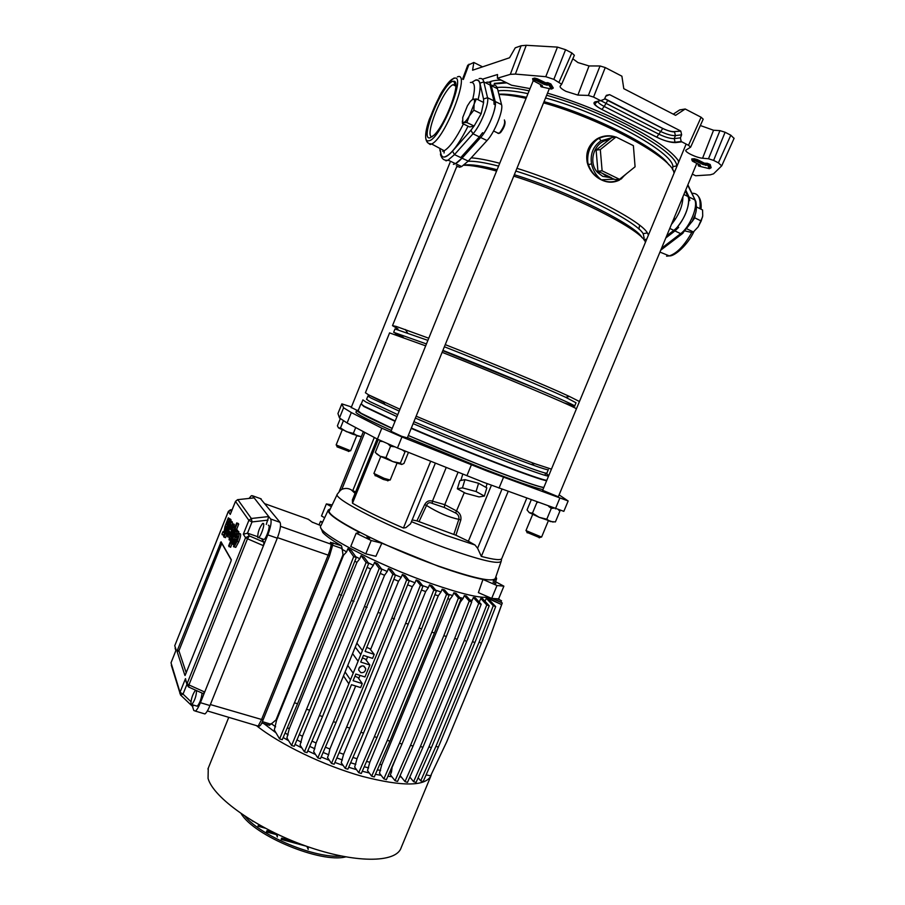 <?xml version="1.0" encoding="UTF-8"?>
<svg xmlns="http://www.w3.org/2000/svg" width="905" height="905" viewBox="0 0 905 905"><rect width="100%" height="100%" fill="white"/><g stroke="black" fill="none" stroke-linecap="round" stroke-linejoin="round"><path stroke-width="1.36" d="M501.087 80.059C495.612 80.16 491.528 80.896 488.847 82.253M678.931 161.486C672.166 151.316 654.428 138.838 625.728 124.042C600.128 111.27 574.053 100.964 547.502 93.147M530.036 88.6L511.585 85.228L497.388 78.237L497.524 74.527L482.444 79.188M526.246 45.295L515.364 74.086L510.33 74.346L521.122 45.748L526.246 45.295L557.457 47.105L565.58 49.707L553.849 79.346L561.654 84.233L560.082 86.246C559.844 87.457 561.801 89.165 565.976 91.348L577.876 95.093L588.363 95.444L600.049 65.975L605.253 67.558L621.893 76.19L623.783 88.667L675.594 115.342L685.209 108.996L701.092 117.231L703.196 119.166L690.628 147.164L688.501 145.309L701.092 117.231M572.831 58.78L577.967 62.569L589.042 65.952L600.049 65.975M718.4 162.832L730.81 135.207L725.097 132.243L713.615 160.4L718.4 162.832L721.681 165.875L713.536 173.828L710.278 174.823L695.662 175.751L692.325 174.111M713.615 160.4L708.491 158.76L719.939 130.637L725.097 132.243M690.628 147.164L685.809 150.185C684.474 152.017 696.658 157.843 702.574 158.228L708.491 158.76M604.732 98.577L662.856 128.476C667.483 130.671 671.216 131.723 674.067 131.621L680.809 131.112L681.623 134.811L680.413 137.843L681.193 141.508L688.501 145.309M605.253 67.558L593.544 97.073L600.682 100.693L604.461 99.177L605.818 96.156L609.597 94.64L606.339 95.342M593.544 97.073L588.363 95.444M553.849 79.346L545.76 76.699L557.457 47.105M515.364 74.086L545.76 76.699M510.33 74.346L497.388 78.237M467.693 65.364L473.824 62.468L482.569 66.857M521.122 45.748L515.262 47.818L509.549 57.762L472.591 70.217L473.824 62.468M680.322 130.784L609.597 94.64M565.58 49.707L571.847 52.943L574.37 55.273L561.677 84.154M673.275 114.143L679.678 109.924L685.209 108.996M702.574 158.228L713.547 130.241L719.939 130.637M713.547 130.241L700.346 125.523M730.81 135.207L734.034 138.386M639.575 225.255L638.941 229.123M479.096 78.633C481.505 77.909 483.078 78.995 483.802 81.914L487.546 97.717C489.424 103.555 480.397 125.874 472.976 133.804L454.491 154.608L448.066 160.14L455.509 163.647L453.371 164.359L455.509 163.647L462.002 158.16L468.236 161.101L461.686 166.543L459.525 167.255L456.312 165.739M608.567 140.105C594.495 140.761 587.345 162.3 597.73 172.606L602.73 176.351L611.52 177.799M602.221 173.262L606.316 176.09L615.23 179.597L619.529 179.314L635.084 166.769L633.387 145.66L616.022 136.983L611.723 137.583L596.112 150.094L597.922 171.169L610.966 177.516M358.154 410.757L361.061 413.246L392.204 428.37M361.242 404.003L363.799 406.458L395.055 421.323M456.097 168.081L457.161 166.678M397.985 328.922L392.499 325.653L396.13 326.4L428.766 338.232M538.328 389.467L442.771 350.71M394.987 328.968L427.895 340.371M442.907 350.371C502.139 373.663 579.879 406.707 574.618 406.153L563.668 402.736M403.392 337.373L395.247 333.436M395.021 328.911L393.641 332.305L426.447 343.945M389.569 332.904L425.678 345.857M365.428 392.713L368.505 394.818L399.953 409.241M369.104 395.971L367.928 395.994L370.96 398.03L399.207 411.108M366.593 399.286L369.568 401.458L397.759 414.66M361.276 403.924L362.905 399.886L365.937 402.046L396.967 416.605M361.231 404.015L364.24 406.266L395.202 420.972M471.222 157.832C478.27 158.318 487.772 160.128 499.73 163.285M516.936 168.319C571.643 185.197 640.548 219.825 647.347 232.902L648.433 235.062M646.803 239.011L643.953 239.893M498.972 94.516C506.053 94.629 515.092 95.907 526.077 98.351M543.554 102.853C602.73 119.336 674.406 158.918 674.033 173.296M626.509 173.692L619.348 180.129C613.466 182.946 607.447 182.844 601.305 179.812C595.015 176.792 590.546 171.78 587.888 164.778L587.221 162.436C585.433 152.47 588.635 144.642 596.836 138.974L598.929 137.843C604.585 135.388 610.185 135.105 615.705 137.028M596.565 155.321L597.481 165.966M607.866 140.671L599.981 146.995M411.334 428.02C467.285 452.217 542.977 481.222 546.835 480.227M411.198 428.37C466.313 452.206 541.043 480.894 546.665 480.646M413.132 423.619C469.129 447.704 544.776 476.867 548.566 476.075M548.826 475.43L545.579 473.417M413.924 421.673C472.172 446.731 550.783 476.878 546.937 472.976L548.306 469.695M415.372 418.087C453.722 434.49 506.755 455.69 531.156 464.435C542.559 468.53 548.283 470.261 548.328 469.627M416.153 416.198C455.871 433.11 509.866 454.695 534.742 463.677L551.439 469.141M442.126 352.317C498.18 374.455 572.209 405.655 576.451 408.789M444.378 346.773C486.89 363.437 545.104 387.713 565.625 397.272L576.021 402.782L574.618 406.153M445.249 344.635C489.322 361.898 548.566 386.661 569.471 396.481L579.449 401.526M463.79 165.242C470.838 165.14 481.765 167.074 496.585 171.045M513.757 176.136C572.017 194.292 644.394 231.386 645.378 242.438M465.125 164.936C471.245 164.212 481.913 165.819 497.117 169.733M514.334 174.722C567.888 191.159 636.6 225.549 642.075 237.732M468.066 161.282C474.446 160.92 484.627 162.527 498.598 166.101M515.827 171.056C568.555 187.154 636.362 220.978 643.161 233.694L644.19 238.207M498.893 94.199C505.635 93.815 514.843 94.844 526.506 97.299M544.041 101.665C594.234 115.399 658.071 148.149 668.795 164.755M498.033 90.851C504.866 89.98 514.855 90.907 527.988 93.634M545.545 97.978C602.662 113.419 673.173 152.266 672.879 166.611L672.528 169.812M495.408 87.672C502.829 86.552 514.063 87.604 529.131 90.839M546.643 95.274C605.694 111.485 677.166 151.214 676.702 165.92L676.782 166.644M675.051 170.819L673.625 171.826M494.424 83.905L506.811 82.875M678.173 160.366L678.558 162.368M494.254 83.43L505.748 82.355M408.313 435.463C463.349 459.457 538.136 487.919 543.894 487.354M615.479 137.062C610.027 135.422 604.597 135.841 599.178 138.295L597.164 139.415C589.11 144.924 585.976 152.549 587.786 162.289L588.397 164.586C590.897 171.543 595.207 176.622 601.305 179.812L614.325 179.156M612.459 137.481L600.977 140.807C593.228 146.225 590.071 153.907 591.519 163.85C593.001 170.536 596.259 175.853 601.305 179.812C607.493 182.584 613.488 182.527 619.314 179.665L625.457 174.541M600.977 140.807L598.929 137.843M591.519 163.85L587.888 164.778M619.314 179.337L619.348 180.129M621.181 179.032L624.676 175.163M587.221 162.436L587.786 162.289C587.074 152.787 590.207 145.162 597.164 139.415L596.836 138.974M616.022 136.983L600.309 149.585L596.112 150.094M600.309 149.585L602.119 170.819L597.922 171.169M602.119 170.819L619.529 179.314M491.528 85.749C494.583 84.38 496.574 85.364 497.49 88.701L501.551 104.618C503.565 110.501 494.56 132.73 487.014 140.558L468.236 161.101M497.49 88.701L491.279 85.624L495.205 101.496C497.15 107.356 488.134 129.619 480.646 137.492L462.002 158.16M685.311 191L687.891 196.453C691.567 202.912 682.856 223.863 673.795 230.368L666.68 235.866M682.913 196.77C682.766 205.967 678.931 215.198 671.42 224.451M336.14 444.943L350.642 450.781L356.74 435.69M348.855 451.357L337.022 446.832M480.227 484.186L485.204 486.958L478.575 483.27L467.659 480.363L475.872 482.546M366.978 536.857L369.738 538.283L366.978 536.857M492.999 582.039L495.861 583.521L492.999 582.039M351.264 407.454L356.751 410.203M391.017 431.289L401.571 436.244L407.318 437.918M542.661 490.318L558.317 496.788M328.255 510.047L320.879 525.839C314.488 531.688 375.699 564.313 431.764 583.736C461.867 594.099 480.793 598.544 488.564 597.051M330.325 508.848L328.277 510.013C327.135 513.44 337.622 520.952 359.749 532.536L356.151 533.203L350.767 546.473L365.778 553.849L375.88 556.315L381.831 543.215L438.552 566.304C457.41 573.001 472.218 577.39 482.953 579.449L497.015 585.535L503.881 586.168L498.61 598.884L491.687 598.409L478.383 592.628L482.953 579.449M501.11 561.541L495.397 578.148C493.485 582.582 474.401 578.51 438.133 565.942C383.494 546.688 323.447 515.443 329.544 510.477L337.327 494.164M526.699 498.327L501.823 558.442C501.144 560.5 494.311 559.833 481.336 556.417L477.602 548.26L474.989 544.991L468.383 541.224L491.404 485.295M410.587 523.78L435.362 463.134L410.587 523.78L405.87 527.66L403.426 528.022C381.752 518.644 364.783 510.375 352.498 503.237L352.418 499.865M407.465 437.556L483.202 468.688C514.832 480.917 534.742 487.897 542.955 489.616M408.279 435.543L484.039 466.675C515.658 478.926 535.556 485.928 543.747 487.693M351.457 406.956L341.841 403.868L337.95 413.54L339.477 417.963L347.101 422.974L377.396 439.106L397.476 447.975L483.655 482.342L563.838 511.348L568.148 500.997L559.109 494.877M341.841 403.868L343.583 407.782L351.31 412.544L381.82 428.178L401.944 436.968L488.134 471.448L568.159 500.974M355.608 491.981L351.4 489.956L355.043 493.372M463.937 479.842L460.837 480.453L464.955 479.639L467.659 480.363M355.993 412.08L355.948 412.194C356.174 413.8 367.973 419.886 391.356 430.452M363.38 431.651L339.262 491.313L341.83 489.334C345.291 487.965 348.482 488.168 351.4 489.956M412.16 519.911L416.922 520.884L424.66 504.628C426.515 501.257 429.106 500.103 432.443 501.166L444.762 504.673L456.72 511.065C460.045 513.158 461.426 516.11 460.837 519.934L455.939 535.228L468.383 541.224M460.837 519.934L458.846 519.346C448.812 517.275 438.031 512.66 426.527 505.476L419.026 521.642L453.812 534.436L458.846 519.346C459.242 516.484 458.168 514.368 455.622 513.022L444.31 507.501L444.762 504.673L458.066 472.218M371.401 396.3L383.471 402.205M358.403 410.135L356.717 410.304C356.955 411.865 368.765 417.906 392.17 428.45M419.026 521.642L416.922 520.884M455.939 535.228L453.812 534.436M324.657 517.751L321.49 515.974L326.366 503.915L331.377 506.653M495.906 576.689L496.641 578.725L493.27 580.478L503.881 586.168M497.015 585.535L491.687 598.409M381.831 543.215L371.208 540.5L365.778 553.849M356.151 533.203L371.208 540.5M332.203 504.911L326.366 503.915M484.367 496.064L476.075 491.528L462.444 487.874L457.33 488.802L465.668 493.304L479.062 496.913L484.367 496.064L486.845 487.863L485.204 486.958M460.837 480.453L459.831 480.646L457.33 488.802M476.075 491.528L478.575 483.27M462.444 487.874L464.955 479.639M444.31 507.501L432.205 503.384C429.558 502.015 427.658 502.716 426.527 505.476L424.66 504.628M455.622 513.022L464.31 492.569M446.222 467.478L432.443 501.166L432.205 503.384M257.427 725.912L258.151 726.127L261.409 719.905L328.074 555.342C330.28 549.618 331.253 545.885 330.981 544.154L330.461 542.321L341.468 545.76C332.112 540.296 325.879 535.873 322.78 532.491L320.913 527.954M341.468 545.76L342.169 548.577L332.667 545.217L332.339 546.054M262.348 721.636L270.923 724.215L275.968 719.984L342.984 554.822L342.169 548.577M341.898 549.222L346.626 551.869L343.583 555.161L276.523 720.403L274.317 730.018L279.611 738.91L339.024 594.438L353.697 556.598L347.95 548.6L346.626 551.869M279.611 738.91L282.247 739.69L297.564 703.739L356.31 557.514L351.389 550.602L347.95 548.6M355.722 556.688L359.794 558.747L356.955 562.322L289.249 728.83L286.908 737.96L291.591 745.505L351.355 600.49L366.084 562.503L361.072 555.602L359.794 558.747M291.591 745.505L294.238 746.286L309.657 710.21L368.697 563.419L364.251 557.344L361.072 555.602M368.324 562.899L373.369 565.274L370.631 568.996L302.462 736.297L300.087 745.12L304.408 751.874L364.444 606.531L379.229 568.431L374.602 562.254L373.369 565.274M304.408 751.874L307.044 752.655L322.553 716.5L381.842 569.347L377.634 563.77L374.602 562.254M381.571 568.996L387.25 571.496L384.557 575.297L316.083 743.028L313.684 751.67L317.813 757.904L320.438 758.673L336.015 722.495L333.379 721.692L317.813 757.904M348.855 683.852L343.493 675.888L348.832 683.841L353.199 673.196L347.769 665.413L353.188 673.196L358.097 661.204L352.565 653.614L358.097 661.204L360.824 654.53L355.258 647.064L360.812 654.53L362.464 650.537L356.853 643.116L362.464 650.525L378.041 612.414L380.654 613.307L395.451 575.184L391.356 569.89L388.449 568.555L387.25 571.496M395.214 574.879L401.22 577.356L398.539 581.214L370.541 649.654M394.467 618.918L391.865 618.036L331.513 763.447L334.137 764.227L349.76 728.061L409.264 580.806L405.18 575.659L402.397 574.483L401.22 577.356M408.992 580.456L415.01 582.786L412.329 586.655L343.617 754.295L341.242 762.723L345.246 768.413L360.891 732.303L405.632 623.262L420.418 585.184L416.164 579.958L415.01 582.786M345.246 768.413L347.859 769.182L363.505 733.095L408.223 624.133L422.997 586.089L418.834 580.987L416.164 579.958M422.624 585.625L428.359 587.684L425.667 591.542L357.011 758.718L354.67 767.101L358.731 772.689L374.376 736.693L419.06 628.002L433.812 590.026L429.513 584.879L428.359 587.684M358.731 772.689L361.321 773.458L376.966 737.485L421.628 628.873L436.368 590.931L432.047 585.773L429.513 584.879M435.803 590.252L441.007 591.972L438.28 595.795L369.817 762.248L367.509 770.608L371.684 776.196L387.306 740.369L431.866 632.154L446.561 594.347L442.149 589.189L441.007 591.972M371.684 776.196L374.263 776.954L389.874 741.15L434.423 633.014L449.106 595.241L444.547 589.936L442.149 589.189M448.258 594.246L452.681 595.558L449.921 599.325L381.74 764.804L379.489 773.187L383.867 778.877L399.444 743.254L443.823 635.649L458.439 598.047L453.824 592.775L452.681 595.558M383.867 778.877L386.412 779.635L401.99 744.034L446.357 636.509L460.962 598.94L456.075 593.363L453.824 592.775M459.695 597.492L463.156 598.375L460.328 602.051L450.215 626.565M457.206 639.269L454.695 638.421L410.542 745.313L395.033 780.698L397.555 781.445L413.065 746.082L457.206 639.269L471.72 601.949L466.38 595.999L464.31 595.569L463.156 598.375M469.865 599.879L472.195 600.332L471.279 601.463M466.776 641.283L464.299 640.446L420.429 746.512L404.999 781.626L407.499 782.361L422.929 747.27L466.776 641.283L481.189 604.246L475.227 597.719L473.372 597.492L472.195 600.332M478.451 601.259L479.582 601.361L479.073 601.927M474.921 642.516L472.467 641.679L428.925 746.851L413.608 781.671L416.074 782.406L431.402 747.609L474.921 642.516L489.209 605.796L482.376 598.409L480.781 598.454L479.582 601.361M426.119 774.884L430.61 775.834L446.697 741.874L488.881 640.186L501.619 604.608L487.75 597.843L486.302 598.273L485.046 601.293M489.073 597.277L488.61 598.397M263.898 723.627L275.889 732.745M283.186 737.496L288.65 740.765M295.053 744.374L301.908 747.983M307.802 750.901L315.562 754.51M321.173 756.965L329.386 760.336M334.895 762.463L343.131 765.415M348.697 767.259L356.525 769.657M362.283 771.252L369.285 772.983M375.417 774.307L381.152 775.347M387.872 776.286L391.865 776.671M399.535 776.931L401.187 776.886M256.443 725.618C279.928 744.374 323.9 765.607 362.091 776.309C402.42 786.683 425.373 786.513 430.972 775.8L431.368 774.216M208.263 768.153L208.06 778.413C213.456 797.814 256.669 828.584 305.72 845.971C354.783 863.506 396.141 863.144 401.096 847.849L430.69 776.479M241.205 813.731C254.237 835.869 320.811 863.415 345.642 856.911M244.916 816.231C261.375 836.277 315.46 858.653 341.242 856.062M253.445 821.559L251.941 820.654M265.165 828.154L257.993 826.197L258.502 824.941L260.04 825.36M280.686 835.801L279.69 835.349M277.292 834.218L277.371 837.001L276.455 834.648L266.443 831.933L266.952 830.677L273.763 832.521M306.557 846.277L281.161 839.388L281.67 838.132L293.627 841.379M308.119 846.82L308.198 849.433L306.874 846.379M276.455 834.648L276.738 833.958M389.829 771.829L391.492 772.01L390.36 774.771L395.033 780.698M377.374 769.827L380.609 770.449M364.24 766.75L368.629 767.87M350.654 762.745L355.801 764.352M336.852 757.938L342.384 759.951M323.119 752.44L328.639 754.736L327.497 757.553L331.513 763.447M309.736 746.387L314.861 748.786M296.976 739.871L301.286 742.157M285.098 733.016L288.163 734.871M271.183 723.57L275.618 726.806M270.923 724.215L268.842 725.131M392.238 766.309L391.492 772.01M397.861 753.48L392.544 766.343M501.619 604.608L488.112 598.51M311.999 741.105L316.083 743.028M345.099 671.963L350.473 679.847L345.077 671.951M380.27 573.408L384.557 575.297M299.238 734.577L302.462 736.297M367.17 567.367L370.631 568.996M379.727 764.431L381.74 764.804M447.76 598.703L449.921 599.325M366.559 761.422L369.817 762.248M434.909 594.698L438.28 595.795M352.939 757.451L357.011 758.718M421.47 590.037L425.667 591.542M339.137 752.655L343.617 754.295M407.691 584.868L412.329 586.655M325.393 747.168L329.884 749.046L328.639 754.736M367.634 656.759L366.231 660.175M360.009 675.39L358.708 678.569M355.665 686.013L329.884 749.046M393.867 579.279L398.539 581.214M380.654 613.307L365.088 651.385L374.218 654.383L369.772 648.67L366.717 647.392M360.733 662.053L369.862 665.017L365.484 659.168L362.43 657.901M369.862 665.017L364.964 676.974L355.823 674.044L353.108 680.696L362.249 683.603L357.973 677.517L354.918 676.25M362.249 683.603L360.62 687.585L351.479 684.689L336.015 722.495M374.218 654.383L372.577 658.376L363.448 655.39L360.722 662.053M287.371 727.677L289.249 728.83M354.862 561.247L356.955 562.322M342.984 554.822L343.583 555.161M309.34 519.979L307.564 519.006M203.308 713.457L204.926 713.943C206.442 712.835 208.116 710.04 209.971 705.549L277.281 538.181C280.256 530.206 281.172 524.923 280.018 522.332L260.459 498.621M193.727 705.165L192.494 706.488L193.783 710.482L195.401 711.104C196.894 709.995 198.568 707.19 200.424 702.687L267.812 534.878C270.81 526.868 271.749 521.585 270.652 519.018L254.147 497.886L237.664 499.662M249.033 498.44L251.319 495.725L252.472 495.759L253.864 497.92M263.05 539.176L264.022 539.516C266.33 538.305 270.29 526.699 268.842 525.352L268.344 525.183M268.016 520.126L252.009 521.925L251.341 518.486L268.728 516.551L266.274 524.448M261.703 538.95L264.022 542.242L263.468 545.692L247.484 538.78L249.361 535.907L264.022 542.242M263.457 523.463L262.654 523.429C259.203 528.045 257.586 532.762 257.789 537.581L258.615 537.627C260.911 536.416 264.871 524.787 263.457 523.463M257.552 536.654L247.506 533.158L249.361 535.907L245.56 537.66L247.484 538.78L188.93 684.927L204.7 692.031L203.252 693.615M244.011 498.983L245.063 498.87M363.55 665.99C360.507 665.661 358.878 667.03 358.685 670.085L360.835 672.641C363.889 672.958 365.507 671.578 365.688 668.512L363.55 665.99M358.968 668.139L362.045 665.854M319.013 524.945L320.54 521.325L322.361 522.671M320.54 521.325L322.644 522.072M341.638 595.332L339.024 594.438M297.564 703.739L294.928 702.925M349.353 549.369L348.323 549.007M356.31 557.514L353.697 556.598M353.968 601.384L351.355 600.49M309.657 710.21L307.01 709.396M368.697 563.419L366.084 562.503M378.041 612.414L392.849 574.268L388.449 568.555M395.451 575.184L392.849 574.268M348.844 683.852L333.379 721.692M391.865 618.036L406.673 579.89L402.397 574.483M349.76 728.061L347.135 727.269M409.264 580.806L406.673 579.89M408.223 624.133L405.632 623.262M363.505 733.095L360.891 732.303M422.997 586.089L420.418 585.184M421.628 628.873L419.06 628.002M376.966 737.485L374.376 736.693M436.368 590.931L433.812 590.026M434.423 633.014L431.866 632.154M389.874 741.15L387.306 740.369M449.106 595.241L446.561 594.347M446.357 636.509L443.823 635.649M401.99 744.034L399.444 743.254M460.962 598.94L458.439 598.047M367.068 607.425L364.444 606.531M322.553 716.5L319.918 715.697M381.842 569.347L379.229 568.431M438.371 747.1L435.927 746.342L420.712 780.845L423.155 781.581L438.371 747.1L481.528 642.969L495.691 606.576L487.456 597.933M481.528 642.969L479.107 642.143L435.927 746.342M479.107 642.143L493.27 605.728L486.302 598.273M495.691 606.576L493.27 605.728M420.712 780.845L418.121 777.768M487.999 598.386L487.014 598.035M501.042 602.085L501.506 600.784L497.309 598.884M498.044 598.895L501.506 600.784M493.372 598.612L502.286 602.979L489.039 639.733M502.286 602.979L492.377 598.499M413.608 781.671L409.829 777.078M472.467 641.679L486.766 604.936L480.781 598.454M431.402 747.609L428.925 746.851M489.209 605.796L486.766 604.936M454.695 638.421L469.22 601.078L464.31 595.569M413.065 746.082L410.542 745.313M471.72 601.949L469.22 601.078M404.999 781.626L400.134 775.585M464.299 640.446L478.711 603.386L473.372 597.492M422.929 747.27L420.429 746.512M481.189 604.246L478.711 603.386M498.915 599.28L499.006 597.933M202.075 693.083C201.419 698.728 199.813 703.106 197.256 706.217L196.385 705.957M196.555 690.594C196.317 696.013 194.733 700.685 191.803 704.588L190.921 704.26C190.966 699.146 192.505 694.44 195.525 690.13M185.073 675.481L230.945 561.304L231.273 559.629L221.035 541.767L177.493 649.994L178.919 650.808L177.142 651.657L184.914 675.424M177.142 651.657L177.493 649.994M223.478 535.172L224.689 532.864L223.207 531.665M234.474 540.59L235.085 539.459L233.501 538.916L234.587 539.007L236.386 535.896L237.291 531.19L236.115 531.97L236.103 529.9L232.642 538.769L231.748 543.95L232.438 544.109L234.191 541.032L233.773 540.353L235.504 541.111M238.049 531.461L236.103 529.9M235.051 547.14L235.764 547.389L238.784 541.767C240.368 537.649 240.945 535.025 240.492 533.893L238.286 533.249L236.103 536.982L236.556 537.694L237.789 536.099L234.836 544.041L234.587 540.805L233.513 546.733L234.157 546.835L237.178 541.213C238.762 537.095 239.339 534.47 238.886 533.339L238.501 531.62M234.157 539.12L236.171 539.561L237.314 537.955M231.397 528.712L229.768 528.068C228.015 532.378 227.279 535.308 227.585 536.835L231.047 531.597C232.642 527.513 233.219 524.923 232.777 523.825L230.424 526.529L230.798 527.377L231.703 526.45L230.956 529.957L229.768 528.068M234.384 526.393L233.863 524.21M237.427 530.353L235.447 528.871L228.614 545.953L230.651 547.276L231.906 544.131M236.273 541.462L234.587 540.805M236.669 529.301L238.716 524.165L238.264 523.475L236.691 522.932L234.214 529.12L234.056 526.45C231.635 528.237 227.596 542.672 229.666 539.584L230.537 538.418L230.323 540.681L237.144 523.61L236.691 522.932M226.77 528.056L227.347 526.981L225.82 526.45L226.804 526.529L228.546 523.497L229.429 519.006L228.332 519.787L228.332 517.818L225.006 526.348L224.123 531.303L226.442 528.441L226.058 527.807L226.906 528.101M230.198 519.278L228.332 517.818M231.001 520.76L230.628 519.425M231.872 521.733L229.983 520.398L223.58 536.427L223.999 537.129L226.171 531.699L226.386 534.199C228.603 532.683 232.721 518.407 230.707 521.314L229.791 522.581M231.103 528.52L231.442 527.592M232.585 523.644L232.246 521.857L231.114 521.461M223.999 537.129L225.537 537.66L226.861 534.369M188.76 687.087L188.93 684.927L187.109 683.592L245.56 537.66L243.321 534.233L247.506 533.158L252.009 521.925L248.875 520.352L235.492 501.393L230.752 513.259M186.102 682.031L185.491 678.648L186.905 684.497L188.455 686.94L203.602 693.773M180.57 695.029L183.036 694.101L190.921 701.647M175.875 650.571L171.022 662.822L180.016 692.314L185.491 678.648M232.019 509.922L231.16 509.741M236.556 537.694L237.54 538.034M235.085 541.416L236.137 541.767M229.067 546.733L235.922 529.617L235.447 528.871M235.922 529.617L237.495 530.16M237.144 523.61L238.716 524.165M233.366 529.651L230.458 537.016L232.381 533.769L233.366 529.651M228.648 534.21L230.006 532.321L229.282 531.156L228.807 534.267M230.798 527.377L231.669 527.683M226.058 527.807L225.04 529.12L225.82 526.45M226.838 523.497L226.352 524.73L227.279 524.391L228.286 521.269L226.838 523.497L227.698 523.803M226.397 526.62L227.37 526.959M228.75 518.486L230.277 519.018M233.773 540.353L232.709 541.688L233.501 538.916M234.565 535.828L234.056 537.106L235.062 536.778L236.092 533.543L234.565 535.828L235.504 536.156M236.556 530.613L238.151 531.167M221.985 533.973L223.037 531.608L221.985 533.973M229.78 522.581L229.983 520.398M227.936 527.276L226.895 531.337L228.66 528.396L229.644 523.893L227.936 527.276L228.965 527.626M230.402 521.031L231.94 521.574M332.18 546.903L329.624 555.591L332.305 546.473L330.981 544.154L280.482 526.325M340.235 418.811L337.407 425.836L338.527 427.918L352.486 434.117L360.971 436.606M338.527 427.918L340.484 427.963L346.491 431.696L353.346 433.382L357.724 436.018L361.367 436.617M340.484 427.963L343.334 420.882M353.346 433.382L355.699 427.556M553.622 508.225L551.303 508.35L548.645 506.393M559.369 510.284L559.89 511.155L555.41 521.925L550.138 521.506L546.79 519.221L539.165 517.298L529.289 512.649L532.468 513.169L539.165 517.298L553.102 522.072M537.875 502.433L536.823 502.049M559.89 511.155L558.645 510.047M531.178 499.967L527.049 509.945L529.289 512.649M546.79 519.221L551.303 508.35M532.468 513.169L536.97 502.32M376.65 453.869L380.111 456.222L392.725 461.561L401.718 464.469L403.947 463.473L408.46 452.364M382.317 441.504L379.84 441.221L380.654 440.735M405.813 451.312L405.021 451.833L402.261 449.887M394.603 446.81L390.564 446.256L388.2 444.129M379.84 441.221L375.27 452.511L380.111 456.222L385.949 457.636L392.725 461.561L400.406 463.168L401.718 464.469M385.949 457.636L390.564 446.256M400.406 463.168L405.021 451.833M539.618 537.649L527.004 532.378M525.975 530.579L541.586 537.084L548.306 520.895M388.143 480.634L383.313 479.446L375.032 475.295M380.767 456.539L373.912 473.451L384.229 478.36L390.191 480.035L397.057 463.145M430.067 137.798C419.026 141.112 441.945 83.961 452.726 81.393L453.835 81.269C461.867 80.624 445.645 124.652 433.914 135.241L430.067 137.798M455.803 84.753L452.941 84.708C442.647 89.55 423.551 137.515 432.194 136.734M461.686 166.543L455.509 163.647C459.604 161.452 464.525 155.909 470.261 147.006M491.619 91.462C491.958 84.346 490.239 81.303 486.471 82.298M440.373 150.501L440.758 153.024C441.912 158.986 445.826 158.364 452.5 151.146L470.939 130.252L472.976 133.804L479.367 136.881L482.569 132.73L483.847 133.352C490.227 123.329 494.062 113.86 495.34 104.923L494.062 104.29L493.926 100.862L490.035 85.002L483.802 81.914L479.91 83.158C479.254 80.432 477.795 79.402 475.566 80.081L471.833 82.332M479.367 136.881L460.747 157.572L454.491 154.608L452.5 151.146M497.773 133.284L499.639 132.877C503.78 127.334 505.352 123.023 504.368 119.935M472.218 99.516L476.369 98.905L483.621 102.469L481.155 113.725L473.858 110.172L469.356 115.897L466.844 122.526L474.107 126.044L481.155 113.725M466.844 122.526L463.654 122.548L462.455 123.499L469.65 126.972L474.107 126.044M462.455 123.499L462.353 121.01M476.369 98.905L474.13 104.041L473.858 110.172M504.922 121.225C505.465 124.279 504.017 128.046 500.589 132.515L499.549 133.159M462.727 122.243L463.654 122.548C465.159 122.073 467.048 119.856 469.356 115.897L474.13 104.041C474.876 100.455 474.548 98.792 473.134 99.03L470.385 101.349L467.444 105.772L462.749 117.435L462.76 122.967M685.424 231.035L691.092 232.325L693.388 231.985L698.14 226.917L701.183 220.99L702.733 215.888L702.563 209.96L696.624 207.041M701.183 220.99L694.757 217.856L692.054 221.691M695.221 214.146L694.757 217.856M693.388 231.985L687.234 229.01M698.14 226.917L702.574 216.861M685.719 190.016L689.033 197.019L689.814 200.582L688.671 200.016C688.4 208.931 684.689 217.856 677.54 226.793L678.682 227.347L674.938 230.922L665.808 237.958M541.382 86.857L551.258 89.041L548.883 84.923L544.143 84.38L535.387 80.172L533.283 80.749L541.462 85.081L542.581 86.269L541.62 86.914M532.864 79.957L535.013 79.142L544.697 83.599L546.541 84.108L548.102 83.679L547.91 82.774L550.647 83.894L549.867 84.414L548.091 83.713L549.855 84.437L552.333 88.543L549.867 84.414L549.075 84.957L551.564 89.052L552.254 88.679M532.988 79.459L532.559 78.667L534.663 78.079L537.446 78.848L546.179 83.056L546.552 84.086L548.091 83.713L548.453 84.742M707.823 165.23L703.083 164.563L695.006 160.694L692.619 161.26L699.723 164.834L700.47 165.796L698.649 166.045L709.101 168.624L707.506 164.257L708.751 164.62L703.705 163.873L694.689 159.721L705.572 164.405L705.764 165.298L709.192 164.948L710.187 168.172L709.203 164.925L710.176 164.484L711.16 167.708L710.459 167.832M577.876 95.093L589.042 65.952M681.714 141.859L675.571 142.583C670.775 142.685 664.496 140.897 656.736 137.209L601.859 109.46C594.562 105.523 592.334 102.978 595.185 101.824L600.682 100.693M546.179 83.056L547.729 82.649L550.851 83.939L553.317 88.034L552.65 88.238M540.76 85.251L540.432 84.572M692.099 159.732L691.737 158.963L694.384 158.726L704.339 163.149L710.176 164.484M698.321 164.642L698.06 163.997M469.039 64.153L463.349 79.47M559.098 82.016L571.847 52.943M681.623 134.811L675.402 135.614C671.589 135.727 666.589 134.313 660.412 131.383L601.237 100.896M656.736 137.209L662.743 128.499L607.708 100.478L604.201 106.462L659.168 134.325C665.379 137.277 670.413 138.703 674.248 138.601L680.413 137.843M597.877 101.62C598.443 102.955 600.558 104.573 604.201 106.462L601.983 109.426C597.515 107.197 595.196 105.297 595.004 103.713L597.696 101.315M662.856 128.476L662.743 128.499C667.46 130.705 671.397 131.859 674.564 131.949L675.402 135.614L674.248 138.601L675.051 142.232L681.193 141.508M698.208 165.174L698.072 164.077L698.264 164.97L699.791 164.868M699.599 164.767L698.264 164.97L698.57 165.943M691.986 160.253L692.359 160.92M694.384 158.726L694.701 159.699L692.054 159.936L694.689 159.721L695.006 160.694M703.083 164.563L704.305 163.149L707.314 163.33L707.518 164.235L705.583 164.382L705.267 163.42M709.237 168.613L710.154 168.251M540.658 85.783L540.353 84.595M541.869 85.308L540.704 85.613L541.903 85.319M537.446 78.848L545.251 82.808L544.165 84.369L546.711 85.025L546.541 84.108L536.891 79.629L535.025 79.12L532.83 79.787L532.751 78.803L533.283 80.749M550.851 83.939L553.113 88L552.344 88.622L553.317 88.034M675.571 142.583L675.051 142.232C669.711 142.334 663.648 140.648 656.86 137.175L601.859 109.46M595.185 101.824L598.363 101.168M680.809 131.112L674.067 131.621M604.676 98.713L607.821 100.455M708.23 165.4L709.543 168.647L711.16 167.708M700.097 165.038L700.47 165.796M705.877 165.377L695.99 160.966L697.201 159.54L704.339 163.149M691.737 158.963L692.246 160.841L695.956 160.966M710.199 168.194L710.855 167.674L709.95 164.393L707.201 163.262M542.581 86.269L542.163 85.489M541.066 86.654L540.67 84.685M534.663 78.079L535.387 80.172M532.559 78.667L537.423 78.859L536.326 80.432L544.143 84.38M551.36 89.007L552.344 88.622M548.883 84.923L546.903 85.149M545.251 82.808L547.729 82.649M480.646 137.492L487.014 140.558M495.205 101.496L501.551 104.618M687.891 196.453L683.875 194.473M673.795 230.368L669.768 228.433M339.861 491.03L337.361 494.085C331.683 498.304 391.265 528.52 445.124 547.842C480.86 560.466 499.583 564.856 501.302 560.987L501.585 558.86M411.436 521.676L445.86 535.308L474.989 544.991M403.426 528.022L430.678 461.267M477.602 548.26L501.958 489.209M466.901 475.759L471.381 464.831M352.758 490.68L374.308 437.466M341.83 489.334L364.839 432.42M555.376 508.882L559.743 498.372M499.028 488.134L503.497 477.32M397.476 447.975L401.944 436.968M377.396 439.106L381.82 428.178M347.101 422.974L351.31 412.544M339.477 417.963L343.583 407.782M337.95 413.585L341.852 403.902M481.336 556.417L508.135 491.494M352.498 503.237L378.29 439.57M329.601 555.659L263.072 719.916L210.367 704.554M207.369 710.945L258.151 726.127C259.792 726.772 261.432 724.701 263.072 719.916L329.624 555.636L277.496 537.649M320.97 525.647L312.044 522.049L308.492 519.334L265.154 503.836M270.652 519.018L280.018 522.332M267.812 534.878L277.281 538.181M252.472 495.759L261.16 498.87M237.54 499.684L235.492 501.393L237.811 499.639L251.341 518.486L248.875 520.352L243.321 534.233M200.424 702.687L209.971 705.549M333.017 542.774L332.667 545.217L332.033 545.025M230.289 514.425L228.354 511.483L231.963 510.058M186.894 684.463L183.036 694.101L180.016 692.314L179.824 693.196L180.921 695.357L192.742 706.635M230.492 509.764L228.332 511.393L174.756 645.729L176.147 649.982M188.693 687.053L185.401 679.859M180.593 695.131L171.305 665.186M230.447 513.848L235.549 501.246M171.124 662.55L175.955 650.322M175.084 648.138L175.864 650.537M174.857 645.469L228.411 511.325M237.178 541.213L238.784 541.767M231.635 532.559L232.698 532.932M232.777 523.825L234.338 524.368M225.334 527.287L226.861 527.819M229.429 519.006L230.967 519.549M232.992 539.765L234.587 540.308M237.291 531.19L238.875 531.744M222.302 534.493L223.829 535.025M223.162 532.332L224.689 532.864M231.295 560.037L221.804 543.464L178.919 650.808L186.26 672.924M220.345 542.717L221.872 543.238M331.773 544.618L330.461 542.321M312.7 522.457L312.044 522.049M457.364 76.914C471.415 70.42 445.418 138.25 431.64 143.986L430.18 144.54L427.307 142.424M470.385 82.491C474.797 81.586 475.6 87.152 472.772 99.177M463.428 123.962C456.131 138.522 449.728 147.447 444.208 150.75L442.681 151.282M453.925 78.418C467.546 72.389 440.237 140.241 428.88 140.761C416.73 144.302 441.979 81.36 453.925 78.418M440.735 155.422L440.452 153.952C441.561 158.828 444.095 160.898 448.066 160.14L445.961 160.875M483.587 102.457L483.553 98.996L487.546 97.717L493.926 100.862M470.939 130.252L474.073 126.044M474.333 125.648L477.331 120.41M482.489 107.616L483.542 102.819M483.553 98.996L479.91 83.158M475.498 80.228C480.623 79.21 481.471 85.715 478.066 99.742M468.032 126.191C458.654 144.743 450.848 154.981 444.604 156.916M439.807 149.744L440.758 153.024M661.227 249.78L667.562 244.961M661.544 248.242L680.639 233.66L674.938 230.922M682.936 233.275L680.639 233.66C689.746 227.2 698.456 206.295 694.712 199.824L689.033 197.019M660.752 250.153L682.155 233.841L692.28 221.25C694.508 215.277 697.529 213.161 695.9 201.589L687.721 185.197M666.589 256.183L669.304 255.889C676.906 253.411 684.429 245.549 691.884 232.314M699.938 208.67C700.889 198.568 698.49 193.444 692.732 193.297M462.568 79.142L467.783 65.137M561.654 84.233L574.37 55.273M721.771 165.751L734.125 138.25M700.278 165.151L698.456 165.875L698.14 165.038M697.167 159.552L694.497 158.805L691.85 159.042L691.884 160.004M542.253 85.556L540.873 86.529L540.636 85.681M536.348 80.421L533.102 80.613L532.819 79.787M600.434 172.391L597.73 172.606M358.109 410.859L360.79 404.207M490.295 83.362L491.11 81.36M392.499 325.653L456.256 167.697M365.405 392.781L389.591 332.859M366.559 399.365L367.928 395.994M531.156 464.435L534.742 463.677M385.213 404.874L383.245 401.843M565.625 397.272L569.471 396.481M407.442 332.723L405.304 329.488M643.161 233.694L647.347 232.902M672.879 166.611L676.702 165.92M450.011 162.538L351.151 407.714M342.237 429.83L336.14 444.955M348.516 451.505L350.122 450.792M337.226 446.968L336.57 445.339M485.962 487.376L487.094 483.655M544.821 475.227L545.738 473.032M368.788 396.775L369.206 395.734M355.948 412.194L356.717 410.304M352.35 500.035L377.091 438.948M496.438 579.302L495.578 581.723M460.883 480.351L462.794 474.107M207.912 769.012L228.761 717.337M195.401 711.104L204.926 713.943M258.615 537.627L264.022 539.516M363.957 666.148L365.688 668.512M191.803 704.588L197.256 706.217M234.157 546.835L235.764 547.389M234.531 526.62L235.13 526.823M228.105 536.891L229.384 537.332M226.804 526.529L227.449 526.755M224.745 531.427L225.481 531.688M234.587 539.007L236.171 539.561M232.438 544.109L233.524 544.482M222.121 534.697L223.648 535.228M226.386 534.199L227.63 534.64M261.726 722.971L269.611 725.335M340.404 428.959L339.85 428.133M398.607 463.665L400.44 463.224M539.188 537.83L540.93 537.084M697.812 160.898L697.472 161.735M696.793 163.364L558.193 497.083M686.126 144.099L542.536 490.612M532.683 514.402L525.963 530.59M527.185 532.841L526.506 531.088M375.236 475.826L374.534 474.016M533.724 79.493L533.384 80.33M533.373 80.364L390.881 431.617M550.568 85.613L550.059 86.869M549.346 88.611L407.182 438.246M387.657 480.849L389.444 480.046M452.941 84.708L455.826 86.122M444.05 153.002L444.208 150.75L431.64 143.986L429.14 143.567C424.422 141.542 424.468 133.488 429.287 119.392L439.683 95.851C443.326 88.656 448.145 82.694 454.14 77.988M454.819 84.21L453.835 81.269M498.791 133.51L493.587 130.987M500.589 132.515L499.639 132.877M673.954 218.354L675.492 219.101M698.502 196.521C700.708 199.326 701.545 203.557 701.024 209.202M693.931 231.51C687.97 244.814 674.395 256.635 669.304 255.889L659.937 252.088M687.879 184.835L695.21 200.152"/></g></svg>

